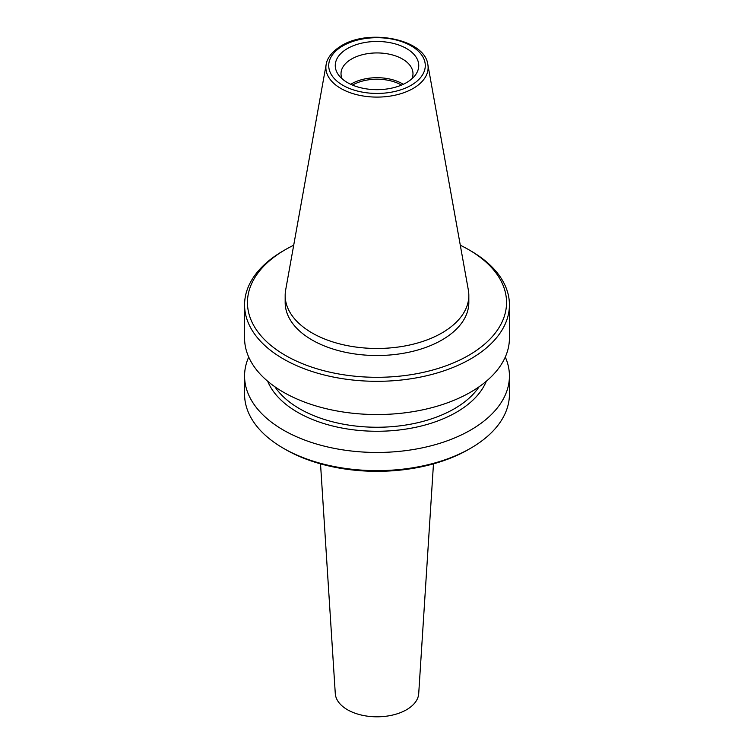 <?xml version="1.0" encoding="UTF-8"?>
<svg xmlns="http://www.w3.org/2000/svg" width="754" height="754" viewBox="0 0 754 754"><rect width="100%" height="100%" fill="white"/><g stroke="black" fill="none" stroke-linecap="round" stroke-linejoin="round"><path stroke-width="1.13" d="M441.929 332.948A91.828 53.016 180 0 1 341.864 344.437A91.828 53.016 180 0 1 285.172 295.455A91.828 53.016 180 0 1 285.662 289.988L326.152 64.542A51.121 29.519 180 0 0 355.021 94.231A51.121 29.519 180 0 0 413.145 88.454A51.121 29.519 180 0 0 427.848 64.542L468.338 289.988A91.828 53.016 180 0 1 468.828 295.455A91.828 53.016 180 0 1 441.929 332.948M342.109 78.802A35.985 20.773 180 0 1 341.015 73.713A35.985 20.773 180 0 1 351.553 59.019A35.985 20.773 180 0 1 390.77 54.514A35.985 20.773 180 0 1 412.985 73.713A35.985 20.773 180 0 1 411.891 78.802M347.481 48.529A41.743 24.1 180 0 1 400.676 45.721A41.743 24.1 180 0 1 415.105 75.409A41.743 24.1 180 0 1 406.519 82.61A41.743 24.1 180 0 1 338.895 75.409A41.743 24.1 180 0 1 347.481 48.529M350.714 84.288A35.985 20.773 180 0 1 351.553 83.788A35.985 20.773 180 0 1 403.286 84.288M352.514 85.089A34.543 19.943 180 0 1 352.57 85.051A34.543 19.943 180 0 1 401.486 85.089M505.293 357.047A132.431 76.456 180 0 1 509.431 376.001L509.431 394.182A132.431 76.456 180 0 1 470.637 448.244L468.602 449.422A129.547 74.797 180 0 1 285.398 449.422L283.363 448.244A132.431 76.456 180 0 1 244.569 394.182L244.569 376.001A132.431 76.456 180 0 1 248.707 357.047M468.602 449.422L470.637 448.244A132.431 76.456 180 0 1 283.363 448.244M509.431 376.001A132.431 76.456 180 0 1 470.637 430.063A132.431 76.456 180 0 1 326.322 446.641A132.431 76.456 180 0 1 244.569 376.001M486.311 381.241A112.28 64.825 180 0 1 456.387 412.278A112.28 64.825 180 0 1 346.237 428.79A112.28 64.825 180 0 1 267.689 381.241M460.298 245.229A129.547 74.797 180 0 1 468.602 249.621L470.637 250.799A132.431 76.456 180 0 1 509.431 304.861L509.431 338.084A132.431 76.456 180 0 1 470.637 392.146A132.431 76.456 180 0 1 326.322 408.725A132.431 76.456 180 0 1 244.569 338.084L244.569 304.861A132.431 76.456 180 0 1 283.363 250.799L285.398 249.621A129.547 74.797 180 0 1 293.702 245.229M509.431 304.861A132.431 76.456 180 0 1 470.637 358.923A132.431 76.456 180 0 1 326.322 375.501A132.431 76.456 180 0 1 244.569 304.861M468.602 249.621A129.547 74.797 180 0 1 468.602 355.398A129.547 74.797 180 0 1 285.398 355.398A129.547 74.797 180 0 1 285.398 249.621L283.363 250.799M468.828 295.455L468.828 302.514A91.828 53.016 180 0 1 441.929 339.997A91.828 53.016 180 0 1 341.864 351.487A91.828 53.016 180 0 1 285.172 302.514L285.172 295.455M433.475 463.851L418.715 693.605A41.743 24.1 180 0 1 406.519 709.75A41.743 24.1 180 0 1 361.741 715.141A41.743 24.1 180 0 1 335.285 693.605L320.525 463.851M342.863 45.862A48.275 27.87 180 0 1 411.137 45.862A48.275 27.87 180 0 1 411.137 85.277A48.275 27.87 180 0 1 342.863 85.277A48.275 27.87 180 0 1 342.863 45.862M479.101 386.774A109.396 63.157 180 0 1 454.351 408.753A109.396 63.157 180 0 1 274.899 386.774M326.152 64.542C326.586 60.923 329.206 53.214 341.43 45.721C369.187 28.303 424.917 39.236 427.848 64.542"/></g></svg>
